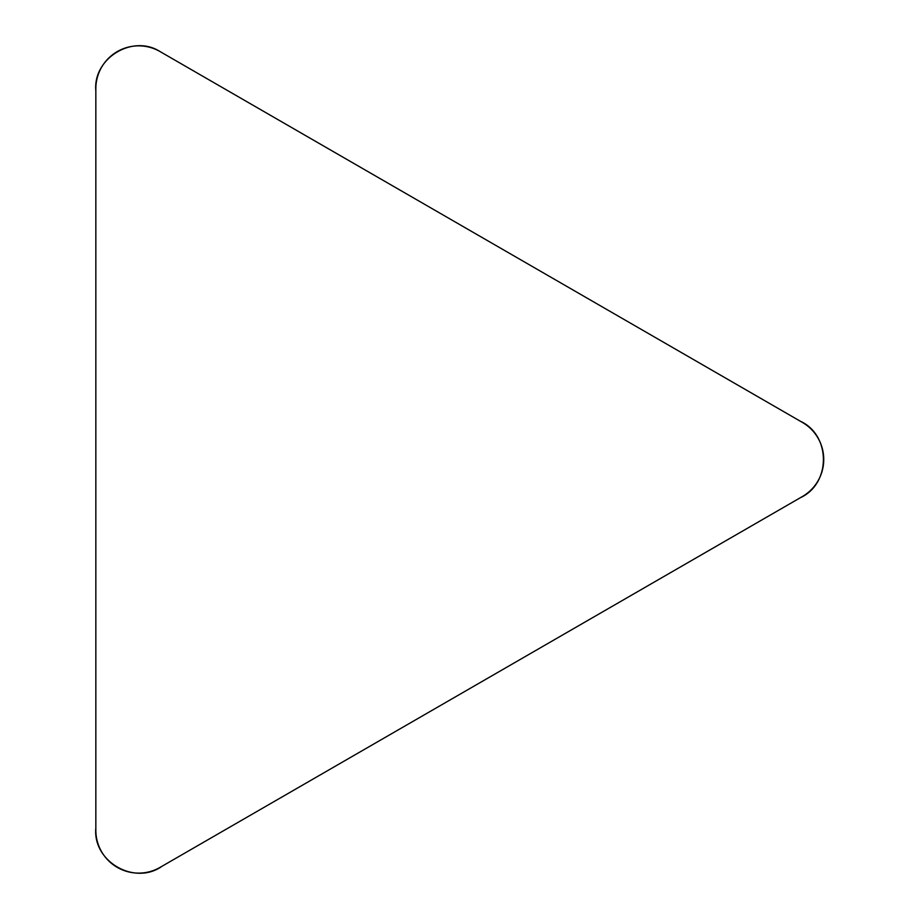 <?xml version="1.0" encoding="UTF-8"?>
<svg xmlns="http://www.w3.org/2000/svg" width="919" height="919" viewBox="0 0 919 919"><rect width="100%" height="100%" fill="white"/><g stroke="black" fill="none" stroke-linecap="round" stroke-linejoin="round"><path stroke-width="1.38" d="M95.84 830.282L95.84 88.683A42.837 42.837 0 0 1 160.09 51.59L802.333 422.384A42.837 42.837 0 0 1 802.333 496.57L160.09 867.375A42.837 42.837 0 0 1 95.84 830.282M160.09 51.59L800.323 421.224C831.075 435.135 831.075 483.819 800.323 497.73L162.1 866.215C134.668 885.893 92.509 861.551 95.84 827.962L95.84 91.004C92.658 58.46 132.531 33.9 160.09 51.59"/></g></svg>
